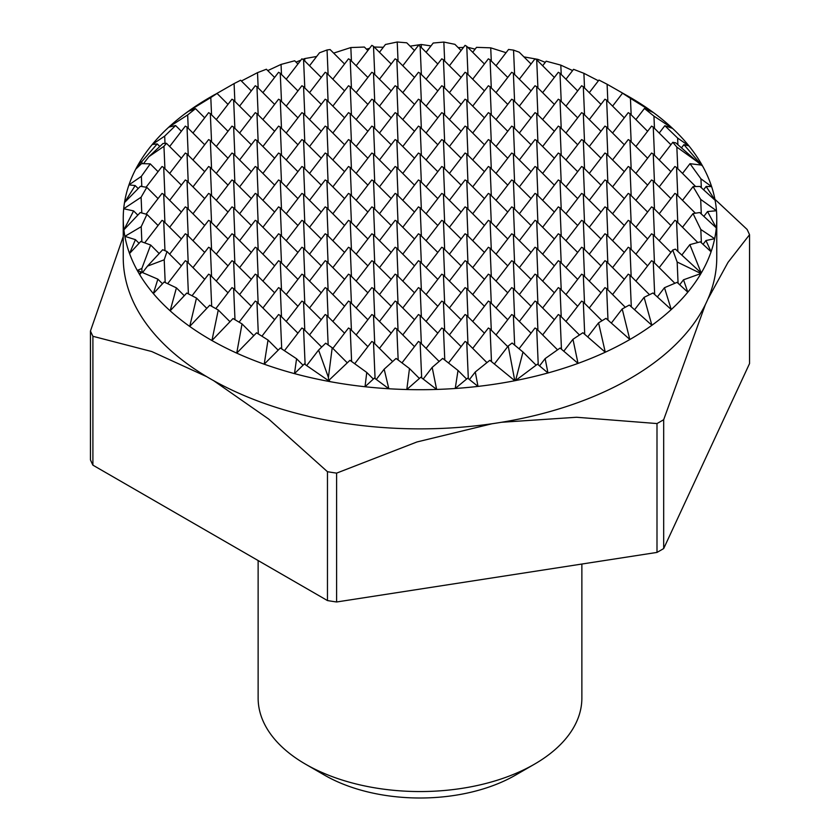 <?xml version="1.0" encoding="UTF-8"?>
<svg xmlns="http://www.w3.org/2000/svg" width="840" height="840" viewBox="0 0 840 840"><rect width="100%" height="100%" fill="white"/><g stroke="black" fill="none" stroke-linecap="round" stroke-linejoin="round"><path stroke-width="1.26" d="M210.158 97.22L210.158 97.22A296.762 171.339 0 0 0 188.181 111.395A296.762 171.339 0 0 0 184.506 114.104A296.762 171.339 0 0 0 168.809 127.134A296.762 171.339 0 0 0 152.24 144.491A296.762 171.339 0 0 0 138.789 163.632A296.762 171.339 0 0 0 135.723 169.186A296.762 171.339 0 0 0 128.961 184.884A296.762 171.339 0 0 0 124.498 202.587A296.762 171.339 0 0 0 123.701 208.761A296.762 171.339 0 0 0 123.239 218.369L123.239 257.534A296.762 171.339 0 0 0 206.745 376.688A296.762 171.339 0 0 0 213.623 380.656A296.762 171.339 0 0 0 492.104 423.738A296.762 171.339 0 0 0 501.501 422.279A296.762 171.339 0 0 0 629.843 378.683A296.762 171.339 0 0 0 705.359 304.584L663.684 419.695A339.927 196.256 180 0 1 660.366 421.638A339.927 196.256 180 0 1 656.996 423.56L576.607 417.26L501.501 422.279M605.273 352.212A296.762 171.339 0 0 0 629.843 339.518A296.762 171.339 0 0 0 629.885 339.497L605.976 318.35L598.563 322.844L605.273 352.212L582.908 332.735L572.953 339.286L578.025 363.394A296.762 171.339 0 0 0 605.273 352.212M547.964 372.96A296.762 171.339 0 0 0 578.025 363.394L560.091 348.044L545.139 358.606L547.964 372.96L537.485 364.151L515.561 380.572A296.762 171.339 0 0 0 547.964 372.96M514.794 380.73A296.762 171.339 0 0 0 515.561 380.572L522.995 352.044L512.117 343.024L508.221 345.996L514.794 380.73L489.836 360.297L475.272 371.983L478.002 386.4A296.762 171.339 0 0 0 514.794 380.73M455.228 388.49A296.762 171.339 0 0 0 478.002 386.4L467.702 378.157L455.228 388.49L458.02 370.471L442.701 358.407L432.18 367.385L436.632 389.435A296.762 171.339 0 0 0 455.228 388.49M406.802 389.529A296.762 171.339 0 0 0 436.632 389.435L420.819 377.213L406.802 389.529L409.479 368.54L396.081 358.428L384.163 369.191L388.836 388.752A296.762 171.339 0 0 0 406.802 389.529M365.022 386.736A296.762 171.339 0 0 0 388.836 388.752L374.43 378.074L365.022 386.736L366.765 372.456L349.965 360.308L329.269 379.943L329.816 381.602A296.762 171.339 0 0 0 365.022 386.736M327.915 381.245A296.762 171.339 0 0 0 329.816 381.602L328.503 380.678L327.915 381.245L328.031 380.342L304.322 363.972L294.483 373.622A296.762 171.339 0 0 0 327.915 381.245M264.201 364.193A296.762 171.339 0 0 0 294.483 373.622L296.572 358.743L280.34 347.991L264.201 364.193L268.023 340.043L256.567 332.819L236.733 353.126A296.762 171.339 0 0 0 264.201 364.193M211.932 340.536A296.762 171.339 0 0 0 236.733 353.126L242.025 323.904L233.027 318.538L211.932 340.536L218.274 310.002L209.759 305.235L189.714 326.435A296.762 171.339 0 0 0 211.932 340.536M170.153 310.821A296.762 171.339 0 0 0 189.714 326.435L196.487 298.064L186.784 293.034L170.153 310.821L176.421 287.858L164.126 282.009L153.363 293.591A296.762 171.339 0 0 0 170.153 310.821M139.66 274.586A296.762 171.339 0 0 0 153.363 293.591L157.878 279.163L141.813 272.265L139.66 274.586L140.658 271.793L137.267 270.428A296.762 171.339 0 0 0 139.66 274.586M123.239 218.369A296.762 171.339 0 0 0 123.9 229.845A296.762 171.339 0 0 0 124.877 236.355A296.762 171.339 0 0 0 129.549 253.512A296.762 171.339 0 0 0 137.267 270.428L141.855 268.464L142.023 272.349M258.132 560.543L258.132 698.093A161.868 93.461 0 0 0 305.54 764.179A161.868 93.461 0 0 0 534.461 764.179L515.382 775.194L534.461 764.179A161.868 93.461 0 0 0 581.868 698.093L581.868 564.039M305.54 764.179L324.618 775.194A134.894 77.879 0 0 0 515.382 775.194M188.37 111.373L211.911 96.212M92.904 336.294A339.927 196.256 180 0 1 90.458 331.023L90.458 459.879A339.927 196.256 0 0 0 92.904 465.161L92.904 336.294L151.757 351.54L206.745 376.688M336.599 473.13A339.927 196.256 180 0 1 327.464 471.713L327.464 600.569A339.927 196.256 0 0 0 336.599 601.986L336.599 473.13L416.987 441.956L492.104 423.738M714.913 199.29L747.096 229.435A339.927 196.256 180 0 1 749.543 234.717L749.543 363.573L663.684 548.562L663.684 419.695M656.996 423.56L656.996 552.416A339.927 196.256 0 0 0 663.684 548.562M749.543 234.717L727.997 262.395L707.868 299.156A296.762 171.339 0 0 0 716.762 257.534L716.762 218.369A296.762 171.339 0 0 0 716.468 210.746A296.762 171.339 0 0 0 715.102 200.277L699.93 186.438L693.074 186.617L700.675 199.395L701.316 214.011M656.996 552.416L336.599 601.986M327.464 471.713L268.611 419.003L213.623 380.656M327.464 600.569L92.904 465.161M90.458 331.023L123.239 236.554M523.94 56.889L537.841 59.357L537.915 61.016M542.65 65.751L546.158 61.184L560.816 65.121L561.225 74.477M565.961 79.202L573.562 69.321L583.895 73.3L584.535 87.927M589.271 92.663L598.962 80.062L607.1 84.242L607.845 101.388M612.581 106.123L622.524 93.198L630.441 98.354L631.166 114.849M635.891 119.585L644.438 108.476L653.94 116.12L654.476 128.31M659.2 133.046L664.85 125.706L677.628 138.065L677.912 144.701M681.513 147.809L683.939 144.659L701.526 165.186M701.694 165.333L702.66 166.173L701.432 165.091L689.997 163.684L700.949 178.836L701.337 187.719M612.581 133.046L628.257 112.655L629.937 113.62L631.166 141.771M647.598 131.281L629.937 113.62M589.271 119.585L604.947 99.204L606.627 100.17L607.845 128.31M624.288 117.831L606.627 100.17M701.053 165.039L675.77 142.863L672.798 142.296L676.841 147.073L677.786 168.683M635.891 146.496L651.577 126.116L653.247 127.082L654.476 155.222M670.908 144.743L653.247 127.082M565.961 106.123L581.637 85.743L583.307 86.709L584.535 114.849M600.978 104.37L583.307 86.709M542.65 92.663L558.327 72.282L559.997 73.248L561.225 101.388M577.658 90.909L559.997 73.248M519.33 79.202L535.017 58.821L536.687 59.787L537.915 87.927M554.348 77.448L536.687 59.787M531.038 63.987L519.246 52.206L513.544 50.117L514.605 74.477M659.2 159.957L672.798 142.296M682.521 173.418L689.997 163.684M703.595 189.777L706.146 186.459L715.102 200.277A296.762 171.339 0 0 0 711.627 186.627A296.762 171.339 0 0 0 702.66 166.173A296.762 171.339 0 0 0 702.114 165.197L701.831 165.154M472.71 52.29L476.511 47.345L490.718 47.838L491.295 61.016M496.02 65.751L508.557 49.455L513.544 50.117M458.199 47.628L463.481 47.45M612.581 159.957L628.257 139.577L629.937 140.542L631.166 168.683M647.598 158.203L629.937 140.542M670.908 171.665L653.247 154.004L654.476 182.144M635.891 173.418L651.577 153.037L653.247 154.004M589.271 146.496L604.947 126.116L606.627 127.082L607.845 155.222M624.288 144.743L606.627 127.082M695.625 186.522L676.557 167.465L677.786 195.605M659.2 186.879L674.888 166.499L676.557 167.465M565.961 133.046L581.637 112.655L583.307 113.62L584.535 141.771M600.978 131.281L583.307 113.62M542.65 119.585L558.327 99.204L559.997 100.17L561.225 128.31M577.658 117.831L559.997 100.17M519.33 106.123L535.017 85.743L536.687 86.709L537.915 114.849M554.348 104.37L536.687 86.709M496.02 92.663L511.707 72.282L513.377 73.248L514.605 101.388M531.038 90.909L513.377 73.248M449.4 65.751L465.077 45.36L466.757 46.326L467.975 74.477M484.418 63.987L466.757 46.326M472.71 79.202L488.387 58.821L490.067 59.787L491.295 87.927M507.728 77.448L490.067 59.787M682.521 200.34L693.074 186.617M703.857 216.363L707.553 211.554L716.31 227.882L699.72 212.541L693.042 213.581L700.812 229.488L701.389 242.812M426.09 52.29L433.209 43.029L443.846 42.063L444.665 61.016M410.109 46.158L421.218 44.489L421.355 47.555M589.271 173.418L604.947 153.037L606.627 154.004L607.845 182.144M624.288 171.665L606.627 154.004M647.598 185.126L629.937 167.465L631.166 195.605M612.581 186.879L628.257 166.499L629.937 167.465M565.961 159.957L581.637 139.577L583.307 140.542L584.535 168.683M600.978 158.203L583.307 140.542M670.908 198.576L653.247 180.915L654.476 209.066M635.891 200.34L651.577 179.949L653.247 180.915M542.65 146.496L558.327 126.116L559.997 127.082L561.225 155.222M577.658 144.743L559.997 127.082M519.33 133.046L535.017 112.655L536.687 113.62L537.915 141.771M554.348 131.281L536.687 113.62M695.373 213.192L676.557 194.376L677.786 222.516M659.2 213.791L674.888 193.41L676.557 194.376M496.02 119.585L511.707 99.204L513.377 100.17L514.605 128.31M531.038 117.831L513.377 100.17M472.71 106.123L488.387 85.743L490.067 86.709L491.295 114.849M507.728 104.37L490.067 86.709M449.4 92.663L465.077 72.282L466.757 73.248L467.975 101.388M484.418 90.909L466.757 73.248M402.78 65.751L418.457 45.36L420.126 46.326L421.355 74.477M437.787 63.987L420.126 46.326M426.09 79.202L441.767 58.821L443.436 59.787L444.665 87.927M461.108 77.448L443.436 59.787M682.521 227.252L693.042 213.581M703.038 244.335L705.978 240.524L711.071 251.78L700.361 241.847L689.85 244.64L701.253 273.031L675.392 249.134L672.735 250.047L677.155 262.017L678.079 283.269M379.459 52.29L385.455 44.489L397.215 42L398.044 61.016M366.471 49.151L369.537 48.352M565.961 186.879L581.637 166.499L583.307 167.465L584.535 195.605M600.978 185.126L583.307 167.465M624.288 198.576L606.627 180.915L607.845 209.066M589.271 200.34L604.947 179.949L606.627 180.915M542.65 173.418L558.327 153.037L559.997 154.004L561.225 182.144M577.658 171.665L559.997 154.004M647.598 212.037L629.937 194.376L631.166 222.516M612.581 213.791L628.257 193.41L629.937 194.376M519.33 159.957L535.017 139.577L536.687 140.542L537.915 168.683M554.348 158.203L536.687 140.542M670.908 225.498L653.247 207.837L654.476 235.977M635.891 227.252L651.577 206.871L653.247 207.837M496.02 146.496L511.707 126.116L513.377 127.082L514.605 155.222M531.038 144.743L513.377 127.082M472.71 133.046L488.387 112.655L490.067 113.62L491.295 141.771M507.728 131.281L490.067 113.62M697.756 242.498L676.557 221.298L677.87 251.422M659.2 240.713L674.888 220.332L676.557 221.298M449.4 119.585L465.077 99.204L466.757 100.17L467.975 128.31M484.418 117.831L466.757 100.17M426.09 106.123L441.767 85.743L443.436 86.709L444.665 114.849M461.108 104.37L443.436 86.709M402.78 92.663L418.457 72.282L420.126 73.248L421.355 101.388M437.787 90.909L420.126 73.248M356.149 65.751L371.837 45.36L373.506 46.326L374.735 74.477M391.167 63.987L373.506 46.326M379.459 79.202L395.147 58.821L396.816 59.787L398.044 87.927M414.477 77.448L396.816 59.787M681.818 255.077L689.85 244.64M333.659 53.109L350.837 47.555L351.425 61.016M542.65 200.34L558.327 179.949L559.997 180.915L561.225 209.066M577.658 198.576L559.997 180.915M600.978 212.037L583.307 194.376L584.535 222.516M565.961 213.791L581.637 193.41L583.307 194.376M519.33 186.879L535.017 166.499L536.687 167.465L537.915 195.605M554.348 185.126L536.687 167.465M624.288 225.498L606.627 207.837L607.845 235.977M589.271 227.252L604.947 206.871L606.627 207.837M496.02 173.418L511.707 153.037L513.377 154.004L514.605 182.144M531.038 171.665L513.377 154.004M647.598 238.959L629.937 221.298L631.166 249.438M612.581 240.713L628.257 220.332L629.937 221.298M472.71 159.957L488.387 139.577L490.067 140.542L491.295 168.683M507.728 158.203L490.067 140.542M449.4 146.496L465.077 126.116L466.757 127.082L467.975 155.222M484.418 144.743L466.757 127.082M426.09 133.046L441.767 112.655L443.436 113.62L444.665 141.771M461.108 131.281L443.436 113.62M670.908 252.42L653.247 234.759L654.476 262.899M635.891 254.173L651.577 233.793L653.247 234.759M402.78 119.585L418.457 99.204L420.126 100.17L421.355 128.31M437.787 117.831L420.126 100.17M379.459 106.123L395.147 85.743L396.816 86.709L398.044 114.849M414.477 104.37L396.816 86.709M332.84 79.202L348.516 58.821L350.196 59.787L351.425 87.927M367.857 77.448L350.196 59.787M356.149 92.663L371.837 72.282L373.506 73.248L374.735 101.388M391.167 90.909L373.506 73.248M344.547 63.987L330.099 49.55L327.044 49.97L328.104 74.477M659.2 267.635L672.735 250.047M679.697 284.75L683.519 279.794L687.803 292.183L677.072 282.345L664.472 287.7L671.255 309.55L653.005 292.981L644.101 297.339L651.893 325.29L629.328 305.046L622.199 308.963L629.779 339.402M309.53 65.751L319.494 52.794L327.044 49.97M296.048 62.118L300.888 60.134M302.81 59.346L304.689 58.59L304.794 61.016M519.33 213.791L535.017 193.41L536.687 194.376L537.915 222.516M554.348 212.037L536.687 194.376M577.658 225.498L559.997 207.837L561.225 235.977M542.65 227.252L558.327 206.871L559.997 207.837M496.02 200.34L511.707 179.949L513.377 180.915L514.605 209.066M531.038 198.576L513.377 180.915M600.978 238.959L583.307 221.298L584.535 249.438M565.961 240.713L581.637 220.332L583.307 221.298M472.71 186.879L488.387 166.499L490.067 167.465L491.295 195.605M507.728 185.126L490.067 167.465M624.288 252.42L606.627 234.759L607.845 262.899M589.271 254.173L604.947 233.793L606.627 234.759M449.4 173.418L465.077 153.037L466.757 154.004L467.975 182.144M484.418 171.665L466.757 154.004M426.09 159.957L441.767 139.577L443.436 140.542L444.665 168.683M461.108 158.203L443.436 140.542M647.598 265.87L629.937 248.209L631.166 276.36M612.581 267.635L628.257 247.244L629.937 248.209M402.78 146.496L418.457 126.116L420.126 127.082L421.355 155.222M437.787 144.743L420.126 127.082M674.835 283.258L653.247 261.671L654.675 294.494M635.891 281.085L651.577 260.704L653.247 261.671M379.459 133.046L395.147 112.655L396.816 113.62L398.044 141.771M414.477 131.281L396.816 113.62M356.149 119.585L371.837 99.204L373.506 100.17L374.735 128.31M391.167 117.831L373.506 100.17M332.84 106.123L348.516 85.743L350.196 86.709L351.425 114.849M367.857 104.37L350.196 86.709M286.219 79.202L301.896 58.821L303.566 59.787L304.794 87.927M321.237 77.448L303.566 59.787M309.53 92.663L325.206 72.282L326.886 73.248L328.104 101.388M344.547 90.909L326.886 73.248M657.374 296.94L664.472 287.7M267.76 70.602L281.043 64.418L281.484 74.477M496.02 227.252L511.707 206.871L513.377 207.837L514.605 235.977M531.038 225.498L513.377 207.837M554.348 238.959L536.687 221.298L537.915 249.438M519.33 240.713L535.017 220.332L536.687 221.298M472.71 213.791L488.387 193.41L490.067 194.376L491.295 222.516M507.728 212.037L490.067 194.376M577.658 252.42L559.997 234.759L561.225 262.899M542.65 254.173L558.327 233.793L559.997 234.759M449.4 200.34L465.077 179.949L466.757 180.915L467.975 209.066M484.418 198.576L466.757 180.915M600.978 265.87L583.307 248.209L584.535 276.36M565.961 267.635L581.637 247.244L583.307 248.209M426.09 186.879L441.767 166.499L443.436 167.465L444.665 195.605M461.108 185.126L443.436 167.465M402.78 173.418L418.457 153.037L420.126 154.004L421.355 182.144M437.787 171.665L420.126 154.004M624.288 279.332L606.627 261.671L607.845 289.81M589.271 281.085L604.947 260.704L606.627 261.671M379.459 159.957L395.147 139.577L396.816 140.542L398.044 168.683M414.477 158.203L396.816 140.542M356.149 146.496L371.837 126.116L373.506 127.082L374.735 155.222M391.167 144.743L373.506 127.082M332.84 133.046L348.516 112.655L350.196 113.62L351.425 141.771M367.857 131.281L350.196 113.62M649.477 294.683L629.937 275.131L631.312 306.831M612.581 294.546L628.257 274.166L629.937 275.131M309.53 119.585L325.206 99.204L326.886 100.17L328.104 128.31M344.547 117.831L326.886 100.17M262.909 92.663L278.586 72.282L280.256 73.248L281.484 101.388M297.917 90.909L280.256 73.248M286.219 106.123L301.896 85.743L303.566 86.709L304.794 114.849M321.237 104.37L303.566 86.709M634.567 309.74L644.101 297.339M241.395 81.008L257.502 72.65L258.174 87.927M472.71 240.713L488.387 220.332L490.067 221.298L491.295 249.438M507.728 238.959L490.067 221.298M531.038 252.42L513.377 234.759L514.605 262.899M496.02 254.173L511.707 233.793L513.377 234.759M449.4 227.252L465.077 206.871L466.757 207.837L467.975 235.977M484.418 225.498L466.757 207.837M554.348 265.87L536.687 248.209L537.915 276.36M519.33 267.635L535.017 247.244L536.687 248.209M426.09 213.791L441.767 193.41L443.436 194.376L444.665 222.516M461.108 212.037L443.436 194.376M577.658 279.332L559.997 261.671L561.225 289.81M542.65 281.085L558.327 260.704L559.997 261.671M402.78 200.34L418.457 179.949L420.126 180.915L421.355 209.066M437.787 198.576L420.126 180.915M379.459 186.879L395.147 166.499L396.816 167.465L398.044 195.605M414.477 185.126L396.816 167.465M600.978 292.793L583.307 275.131L584.535 303.272M565.961 294.546L581.637 274.166L583.307 275.131M356.149 173.418L371.837 153.037L373.506 154.004L374.735 182.144M391.167 171.665L373.506 154.004M332.84 159.957L348.516 139.577L350.196 140.542L351.425 168.683M367.857 158.203L350.196 140.542M625.286 307.251L606.627 288.593L607.992 320.135M589.271 308.007L604.947 287.627L606.627 288.593M309.53 146.496L325.206 126.116L326.886 127.082L328.104 155.222M344.547 144.743L326.886 127.082M286.219 133.046L301.896 112.655L303.566 113.62L304.794 141.771M321.237 131.281L303.566 113.62M239.589 106.123L255.276 85.743L256.946 86.709L258.174 114.849M274.606 104.37L256.946 86.709M262.909 119.585L278.586 99.204L280.256 100.17L281.484 128.31M297.917 117.831L280.256 100.17M251.297 90.909L240.629 80.241L234.087 83.591L234.864 101.388M611.331 323.085L622.199 308.963M214.736 94.678L234.087 83.591M449.4 254.173L465.077 233.793L466.757 234.759L467.975 262.899M484.418 252.42L466.757 234.759M507.728 265.87L490.067 248.209L491.295 276.36M472.71 267.635L488.387 247.244L490.067 248.209M426.09 240.713L441.767 220.332L443.436 221.298L444.665 249.438M461.108 238.959L443.436 221.298M531.038 279.332L513.377 261.671L514.605 289.81M496.02 281.085L511.707 260.704L513.377 261.671M402.78 227.252L418.457 206.871L420.126 207.837L421.355 235.977M437.787 225.498L420.126 207.837M554.348 292.793L536.687 275.131L537.915 303.272M519.33 294.546L535.017 274.166L536.687 275.131M379.459 213.791L395.147 193.41L396.816 194.376L398.044 222.516M414.477 212.037L396.816 194.376M356.149 200.34L371.837 179.949L373.506 180.915L374.735 209.066M391.167 198.576L373.506 180.915M577.658 306.254L559.997 288.593L561.225 316.733M542.65 308.007L558.327 287.627L559.997 288.593M332.84 186.879L348.516 166.499L350.196 167.465L351.425 195.605M367.857 185.126L350.196 167.465M309.53 173.418L325.206 153.037L326.886 154.004L328.104 182.144M344.547 171.665L326.886 154.004M602.007 320.744L583.307 302.054L584.714 334.31M565.961 321.468L581.637 301.088L583.307 302.054M286.219 159.957L301.896 139.577L303.566 140.542L304.794 168.683M321.237 158.203L303.566 140.542M262.909 146.496L278.586 126.116L280.256 127.082L281.484 155.222M297.917 144.743L280.256 127.082M216.279 119.585L231.966 99.204L233.636 100.17L234.864 128.31M251.297 117.831L233.636 100.17M239.589 133.046L255.276 112.655L256.946 113.62L258.174 141.771M274.606 131.281L256.946 113.62M227.987 104.37L217.077 93.461L211.512 96.442L189.578 110.534L210.798 97.555L211.554 114.849M587.727 336.924L598.563 322.844M426.09 267.635L441.767 247.244L443.436 248.209L444.665 276.36M461.108 265.87L443.436 248.209M484.418 279.332L466.757 261.671L467.975 289.81M449.4 281.085L465.077 260.704L466.757 261.671M402.78 254.173L418.457 233.793L420.126 234.759L421.355 262.899M437.787 252.42L420.126 234.759M507.728 292.793L490.067 275.131L491.295 303.272M472.71 294.546L488.387 274.166L490.067 275.131M379.459 240.713L395.147 220.332L396.816 221.298L398.044 249.438M414.477 238.959L396.816 221.298M531.038 306.254L513.377 288.593L514.605 316.733M496.02 308.007L511.707 287.627L513.377 288.593M356.149 227.252L371.837 206.871L373.506 207.837L374.735 235.977M391.167 225.498L373.506 207.837M332.84 213.791L348.516 193.41L350.196 194.376L351.425 222.516M367.857 212.037L350.196 194.376M554.348 319.715L536.687 302.054L537.915 330.194M519.33 321.468L535.017 301.088L536.687 302.054M309.53 200.34L325.206 179.949L326.886 180.915L328.104 209.066M344.547 198.576L326.886 180.915M286.219 186.879L301.896 166.499L303.566 167.465L304.794 195.605M321.237 185.126L303.566 167.465M579.464 334.981L559.997 315.504L561.466 349.219M542.65 334.929L558.327 314.538L559.997 315.504M262.909 173.418L278.586 153.037L280.256 154.004L281.484 182.144M297.917 171.665L280.256 154.004M239.589 159.957L255.276 139.577L256.946 140.542L258.174 168.683M274.606 158.203L256.946 140.542M192.969 133.046L208.646 112.655L210.326 113.62L211.554 141.771M227.987 131.281L210.326 113.62M216.279 146.496L231.966 126.116L233.636 127.082L234.864 155.222M251.297 144.743L233.636 127.082M204.677 117.831L195.489 108.644L188.57 111.237L184.506 114.104L188.328 111.332M563.787 351.204L572.953 339.286M181.367 131.281L175.602 125.528L168.809 127.134L187.656 114.933L188.234 128.31M402.78 281.085L418.457 260.704L420.126 261.671L421.355 289.81M437.787 279.332L420.126 261.671M461.108 292.793L443.436 275.131L444.665 303.272M426.09 294.546L441.767 274.166L443.436 275.131M379.459 267.635L395.147 247.244L396.816 248.209L398.044 276.36M414.477 265.87L396.816 248.209M484.418 306.254L466.757 288.593L467.975 316.733M449.4 308.007L465.077 287.627L466.757 288.593M356.149 254.173L371.837 233.793L373.506 234.759L374.735 262.899M391.167 252.42L373.506 234.759M507.728 319.715L490.067 302.054L491.295 330.194M472.71 321.468L488.387 301.088L490.067 302.054M332.84 240.713L348.516 220.332L350.196 221.298L351.425 249.438M367.857 238.959L350.196 221.298M309.53 227.252L325.206 206.871L326.886 207.837L328.104 235.977M344.547 225.498L326.886 207.837M531.038 333.165L513.377 315.504L514.668 345.125M496.02 334.929L511.707 314.538L513.377 315.504M286.219 213.791L301.896 193.41L303.566 194.376L304.794 222.516M321.237 212.037L303.566 194.376M262.909 200.34L278.586 179.949L280.256 180.915L281.484 209.066M297.917 198.576L280.256 180.915M557.54 349.818L536.687 328.965L538.251 364.791M519.047 348.757L535.017 327.999L536.687 328.965M239.589 186.879L255.276 166.499L256.946 167.465L258.174 195.605M274.606 185.126L256.946 167.465M216.279 173.418L231.966 153.037L233.636 154.004L234.864 182.144M251.297 171.665L233.636 154.004M169.659 146.496L185.335 126.116L187.016 127.082L188.234 155.222M204.677 144.743L187.016 127.082M192.969 159.957L208.646 139.577L210.326 140.542L211.554 168.683M227.987 158.203L210.326 140.542M539.543 365.873L545.139 358.606M159.789 146.486L157.216 143.913L152.24 144.491L164.682 136.112L164.997 143.367M379.459 294.546L395.147 274.166L396.816 275.131L398.044 303.272M414.477 292.793L396.816 275.131M437.787 306.254L420.126 288.593L421.355 316.733M402.78 308.007L418.457 287.627L420.126 288.593M356.149 281.085L371.837 260.704L373.506 261.671L374.735 289.81M391.167 279.332L373.506 261.671M461.108 319.715L443.436 302.054L444.665 330.194M426.09 321.468L441.767 301.088L443.436 302.054M332.84 267.635L348.516 247.244L350.196 248.209L351.425 276.36M367.857 265.87L350.196 248.209M484.418 333.165L466.757 315.504L467.975 343.655M449.4 334.929L465.077 314.538L466.757 315.504M309.53 254.173L325.206 233.793L326.886 234.759L328.104 262.899M344.547 252.42L326.886 234.759M286.219 240.713L301.896 220.332L303.566 221.298L304.794 249.438M321.237 238.959L303.566 221.298M262.909 227.252L278.586 206.871L280.256 207.837L281.484 235.977M297.917 225.498L280.256 207.837M536.109 365.159L522.995 352.044M507.728 346.626L490.067 328.965L491.484 361.641M472.71 348.38L488.387 327.999L490.067 328.965M239.589 213.791L255.276 193.41L256.946 194.376L258.174 222.516M274.606 212.037L256.946 194.376M216.279 200.34L231.966 179.949L233.636 180.915L234.864 209.066M251.297 198.576L233.636 180.915M169.659 173.418L185.335 153.037L187.016 154.004L188.234 182.144M204.677 171.665L187.016 154.004M192.969 186.879L208.646 166.499L210.326 167.465L211.554 195.605M227.987 185.126L210.326 167.465M181.367 158.203L166.467 143.304L163.065 143.462L148.848 156.702L163.947 146.307L164.923 168.683M494.372 363.993L508.221 345.996M143.514 163.632L148.848 156.702M140.837 164.304L138.789 163.632L141.887 161.501L141.981 163.622M356.149 308.007L371.837 287.627L373.506 288.593L374.735 316.733M391.167 306.254L373.506 288.593M414.477 319.715L396.816 302.054L398.044 330.194M379.459 321.468L395.147 301.088L396.816 302.054M332.84 294.546L348.516 274.166L350.196 275.131L351.425 303.272M367.857 292.793L350.196 275.131M437.787 333.165L420.126 315.504L421.355 343.655M402.78 334.929L418.457 314.538L420.126 315.504M309.53 281.085L325.206 260.704L326.886 261.671L328.104 289.81M344.547 279.332L326.886 261.671M461.108 346.626L443.436 328.965L444.791 360.045M426.09 348.38L441.767 327.999L443.436 328.965M286.219 267.635L301.896 247.244L303.566 248.209L304.794 276.36M321.237 265.87L303.566 248.209M262.909 254.173L278.586 233.793L280.256 234.759L281.484 262.899M297.917 252.42L280.256 234.759M486.927 362.607L466.757 342.426L468.332 378.661M448.529 362.975L465.077 341.46L466.757 342.426M239.589 240.713L255.276 220.332L256.946 221.298L258.174 249.438M274.606 238.959L256.946 221.298M216.279 227.252L231.966 206.871L233.636 207.837L234.864 235.977M251.297 225.498L233.636 207.837M192.969 213.791L208.646 193.41L210.326 194.376L211.554 222.516M227.987 212.037L210.326 194.376M146.087 187.215L162.026 166.499L163.706 167.465L164.923 195.605M181.367 185.126L163.706 167.465M169.659 200.34L185.335 179.949L187.016 180.915L188.234 209.066M204.677 198.576L187.016 180.915M158.046 171.665L150.245 163.863L141.55 163.622L135.723 169.186L140.154 163.622M469.445 379.544L475.272 371.983M138.18 188.559L135.177 185.566L128.961 184.884L141.362 176.347L141.803 186.501M332.84 321.468L348.516 301.088L350.196 302.054L351.425 330.194M367.857 319.715L350.196 302.054M391.167 333.165L373.506 315.504L374.735 343.655M356.149 334.929L371.837 314.538L373.506 315.504M309.53 308.007L325.206 287.627L326.886 288.593L328.104 316.733M344.547 306.254L326.886 288.593M414.477 346.626L396.816 328.965L398.171 359.993M379.459 348.38L395.147 327.999L396.816 328.965M286.219 294.546L301.896 274.166L303.566 275.131L304.794 303.272M321.237 292.793L303.566 275.131M262.909 281.085L278.586 260.704L280.256 261.671L281.484 289.81M297.917 279.332L280.256 261.671M239.589 267.635L255.276 247.244L256.946 248.209L258.174 276.36M274.606 265.87L256.946 248.209M466.61 379.05L458.02 370.471M439.131 361.431L420.126 342.426L421.669 377.864M401.982 362.87L418.457 341.46L420.126 342.426M216.279 254.173L231.966 233.793L233.636 234.759L234.864 262.899M251.297 252.42L233.636 234.759M192.969 240.713L208.646 220.332L210.326 221.298L211.554 249.438M227.987 238.959L210.326 221.298M146.076 214.148L162.026 193.41L163.706 194.376L164.923 222.516M181.367 212.037L163.706 194.376M169.659 227.252L185.335 206.871L187.016 207.837L188.234 235.977M204.677 225.498L187.016 207.837M158.046 198.576L146.811 187.352L140.416 186.291L124.498 202.587L135.177 185.566M423.203 379.05L432.18 367.385M137.812 215.114L133.602 210.903L123.701 208.761L141.099 197.232L141.781 212.961M309.53 334.929L325.206 314.538L326.886 315.504L328.167 344.935M344.547 333.165L326.886 315.504M367.857 346.626L350.196 328.965L351.614 361.494M332.84 348.38L348.516 327.999L350.196 328.965M286.219 321.468L301.896 301.088L303.566 302.054L304.794 330.194M321.237 319.715L303.566 302.054M262.909 308.007L278.586 287.627L280.256 288.593L281.484 316.733M297.917 306.254L280.256 288.593M239.589 294.546L255.276 274.166L256.946 275.131L258.174 303.272M274.606 292.793L256.946 275.131M419.391 378.462L409.479 368.54M392.616 361.546L373.506 342.426L375.081 378.556M354.711 363.72L371.837 341.46L373.506 342.426M216.279 281.085L231.966 260.704L233.636 261.671L234.864 289.81M251.297 279.332L233.636 261.671M192.969 267.635L208.646 247.244L210.326 248.209L211.554 276.36M227.987 265.87L210.326 248.209M144.711 242.834L162.026 220.332L163.706 221.298L164.976 250.677M181.367 238.959L163.706 221.298M169.659 254.173L185.335 233.793L187.016 234.759L188.234 262.899M204.677 252.42L187.016 234.759M158.046 225.498L146.947 214.4L140.238 212.552L123.9 229.845L133.602 210.903M376.278 379.439L384.163 369.191M139.062 243.285L135.429 239.652L124.877 236.355L141.204 226.684L141.866 241.836M261.933 336.179L278.586 314.538L280.256 315.504L281.715 348.894M297.917 333.165L280.256 315.504M373.359 379.05L366.765 372.456M347.288 362.838L332.199 347.75L325.679 343.203L318.581 350.081L328.409 377.37L328.545 380.709M284.445 350.69L301.896 327.999L303.566 328.965L305.119 364.507M321.678 347.078L303.566 328.965M239.085 322.13L255.276 301.088L256.946 302.054L258.332 333.921M274.606 319.715L256.946 302.054M215.817 308.616L231.966 287.627L233.636 288.593L234.99 319.694M251.297 306.254L233.636 288.593M167.674 283.657L185.335 260.704L187.016 261.671L188.412 293.864M204.677 279.332L187.016 261.671M192.055 295.743L208.646 274.166L210.326 275.131L211.68 306.296M227.987 292.793L210.326 275.131M181.367 265.87L167.013 251.528L162.697 249.732L147.504 266.123L164.209 259.791L165.197 282.502M159.169 253.533L150.644 245.007L140.763 241.447L129.549 253.512L135.429 239.652M303.051 365.221L296.572 358.743M278.156 350.175L268.023 340.043M253.785 335.654L242.025 323.904M229.982 321.709L218.274 310.002M206.797 308.375L196.487 298.064M184.275 295.712L176.421 287.858M162.488 283.773L157.878 279.163M328.639 380.772L329.269 379.943M306.663 365.568L318.581 350.081M142.548 272.57L147.504 266.123M461.108 50.537L454.902 44.331L443.846 42.063M414.477 50.537L406.749 42.809L397.215 42M367.857 50.537L364.371 47.051L350.837 47.555M297.917 63.987L294.704 60.774L281.043 64.418M274.606 77.448L266.396 69.237L257.502 72.65M141.488 272.622L140.658 271.793M374.714 47.04L383.324 47.271M211.911 96.201L214.83 94.552M421.218 44.489L430.983 45.916M467.975 47.355L475.125 49.151M537.841 59.357L545.255 62.349M560.816 65.121L572.607 70.56M141.887 161.501L157.216 143.913M164.682 136.112L175.602 125.528M187.656 114.933L195.489 108.644M210.798 97.555L217.077 93.461M304.689 58.59L316.659 56.48M583.895 73.3L598.405 80.787M607.1 84.242L631.606 98.238A296.762 171.339 0 0 0 629.843 97.22L626.798 95.456M677.155 262.017L700.959 273.536A296.762 171.339 0 0 0 701.253 273.031A296.762 171.339 0 0 0 711.071 251.78A296.762 171.339 0 0 0 714.662 238.707L705.978 240.524M141.362 176.347L150.245 163.863M163.947 146.307L166.467 143.304M630.441 98.354L653.415 112.56A296.762 171.339 0 0 0 631.606 98.238L622.524 93.198M700.812 229.488L714.662 238.707A296.762 171.339 0 0 0 716.31 227.882A296.762 171.339 0 0 0 716.762 218.369M700.675 199.395L716.468 210.746L707.553 211.554M653.94 116.12L672.577 128.415A296.762 171.339 0 0 0 653.415 112.56L644.438 108.476M677.628 138.065L688.916 145.898A296.762 171.339 0 0 0 672.577 128.415L664.85 125.706M700.949 178.836L711.627 186.627L706.146 186.459M141.099 197.232L146.811 187.352M676.841 147.073L698.922 162.907M629.885 339.497A296.762 171.339 0 0 0 651.893 325.29A296.762 171.339 0 0 0 671.255 309.55A296.762 171.339 0 0 0 687.803 292.183A296.762 171.339 0 0 0 700.959 273.536L683.519 279.794M141.204 226.684L146.947 214.4M141.855 268.464L150.644 245.007M164.209 259.791L167.013 251.528M328.409 377.37L332.199 347.75M490.718 47.838L506.069 52.689M701.516 164.766L702.114 165.197A296.762 171.339 0 0 0 688.916 145.898L683.939 144.659M705.359 304.584A296.762 171.339 0 0 0 707.868 299.156"/></g></svg>
